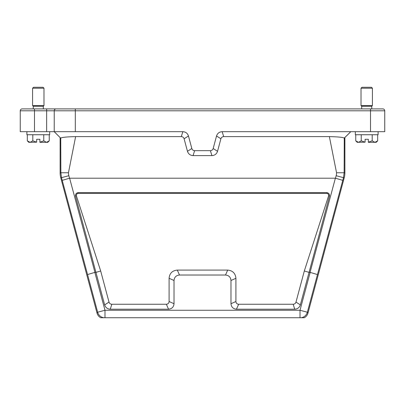 <?xml version="1.0" encoding="UTF-8"?>
<svg xmlns="http://www.w3.org/2000/svg" width="405" height="405" viewBox="0 0 405 405"><rect width="100%" height="100%" fill="white"/><g stroke="black" fill="none" stroke-linecap="round" stroke-linejoin="round"><path stroke-width="0.61" d="M355.752 140.849L358.496 142.317L361.235 140.849L365.102 142.185L357.22 142.317L355.752 140.849L355.752 134.723M365.102 142.185L365.102 139.279L368.327 139.279L368.327 142.317L374.934 142.317L377.678 140.849L377.678 134.723M376.21 142.317L374.934 142.317L372.195 140.849L372.195 134.723M361.235 140.849L361.235 134.723M368.327 142.185L372.195 140.849M371.744 108.904L371.744 106.247L361.685 106.247L361.685 108.904M372.408 105.584L361.017 105.584L361.017 88.214L372.408 88.214L372.408 105.584L371.744 106.247M361.022 88.214L361.969 87.262L371.461 87.262L372.408 88.214M28.796 142.317L27.322 140.849L30.066 142.317L32.805 140.849L36.673 142.185L28.79 142.317M36.673 142.185L36.673 139.279L39.898 139.279L39.898 142.317L46.504 142.317L49.248 140.849L49.248 134.723M49.248 140.849L47.78 142.317L46.504 142.317L43.765 140.849L43.765 134.723M27.322 140.849L27.322 134.723M32.805 140.849L32.805 134.723M39.898 142.185L43.765 140.849M43.315 108.904L43.315 106.247L33.256 106.247L33.256 108.904M43.983 88.214L43.983 105.584L32.592 105.584L33.256 106.247M43.978 88.214L32.592 88.214L33.539 87.262L43.031 87.262L43.978 88.214M34.486 131.686L46.636 131.686L46.636 110.803L34.486 110.803L34.486 131.686L20.25 131.686L20.25 110.803A1.898 1.898 0 0 1 22.148 108.904L382.852 108.904A1.898 1.898 0 0 1 384.75 110.803L384.75 131.686L222.148 131.686C219.307 131.863 217.434 133.301 216.533 135.994L213.177 148.519L217.541 151.298C216.635 153.991 214.761 155.429 211.926 155.606L193.074 155.606C190.239 155.429 188.365 153.991 187.459 151.298L184.103 138.773C183.652 137.427 182.716 136.708 181.293 136.622L75.624 136.606L68.455 172.758A11.391 11.391 -7.5 0 0 68.845 175.704L69.513 178.215A150.235 7.594 -105.1 0 1 69.62 178.2L94.942 272.383A150.235 7.594 -105.1 0 0 94.841 272.398L87.556 274.55L61.509 177.668L60.765 177.765L97.013 313.055L97.651 312.225L87.556 274.55M181.293 136.622L182.852 131.686L46.636 131.686M307.987 313.055L344.235 177.765L343.491 177.668L307.349 312.225L307.987 313.055A7.594 7.594 -127.5 0 1 304.327 317.733L100.673 317.733A7.594 7.594 127.5 0 1 97.013 313.055M304.322 270.986L328.627 195.742C328.723 194.471 328.151 193.681 326.911 193.382L78.089 193.382C76.849 193.681 76.277 194.466 76.373 195.742L100.678 270.986L109.016 302.1C109.472 303.446 110.408 304.165 111.826 304.256L166.354 304.256C168.009 304.094 168.925 303.183 169.088 301.522L169.088 278.291C169.573 273.314 172.312 270.575 177.294 270.084L227.706 270.084C232.683 270.57 235.421 273.309 235.912 278.291L235.912 301.522C236.074 303.178 236.986 304.094 238.646 304.256L293.174 304.256C294.592 304.165 295.529 303.446 295.984 302.1L304.322 270.986L309.055 272.383L300.348 304.884C299.442 307.572 297.569 309.01 294.734 309.192L293.174 304.256M317.444 274.55L310.159 272.398A150.235 7.594 105.1 0 0 310.058 272.383L335.38 178.2L69.62 178.2M335.38 178.2A150.235 7.594 105.1 0 1 335.487 178.215L336.155 175.704A11.391 11.391 -172.5 0 0 336.545 172.758L329.376 136.606L223.707 136.622C222.289 136.708 221.353 137.427 220.897 138.773L217.541 151.298M75.259 108.904L50.529 108.904M57.738 135.204L54.219 131.686L54.23 110.803A1.898 1.898 0 0 1 56.133 108.904M347.262 135.204L350.781 131.686L344.26 138.095L344.139 172.758L344.883 172.854L344.883 137.584M344.26 138.095C343.222 137.33 338.261 136.834 329.376 136.606M220.897 138.773L216.533 135.994M76.373 195.742L75.467 195.969C75.401 194.147 76.256 193.033 78.038 192.628L326.962 192.628C328.744 193.033 329.599 194.147 329.533 195.969L309.055 272.383L310.058 272.383M100.678 270.986L95.945 272.383L75.467 195.969M295.984 302.1L300.348 304.884M111.826 304.256L110.266 309.192C107.431 309.01 105.563 307.577 104.652 304.884L95.945 272.383L94.942 272.383M238.646 304.256L236.449 309.192L294.734 309.192M236.449 309.192C233.128 308.868 231.306 307.046 230.977 303.72L235.912 301.522M235.912 278.291L230.977 280.493L230.977 303.72M230.977 280.493C230.653 277.172 228.83 275.349 225.504 275.02L227.706 270.084M177.294 270.084L179.496 275.02L225.504 275.02M179.496 275.02C176.175 275.344 174.352 277.167 174.023 280.493L169.088 278.291M169.088 301.522L174.023 303.72L174.023 280.493M174.023 303.72C173.699 307.041 171.877 308.863 168.551 309.192L166.354 304.256M110.266 309.192L168.551 309.192M60.117 137.584L60.117 172.854L60.861 172.758L60.74 138.095C61.778 137.33 66.739 136.834 75.624 136.606M182.852 131.686C185.687 131.863 187.561 133.296 188.467 135.994L184.103 138.773M187.459 151.298L191.823 148.519L188.467 135.994M191.823 148.519C192.274 149.865 193.21 150.584 194.628 150.67L193.074 155.606M211.926 155.606L210.372 150.67L194.628 150.67M210.372 150.67C211.785 150.584 212.721 149.865 213.177 148.519M329.533 195.969L328.627 195.742M326.911 193.382L326.962 192.628M78.038 192.628L78.089 193.382M104.652 304.884L109.016 302.1M344.883 172.854A18.989 18.984 -172.5 0 1 344.235 177.765M60.765 177.765A18.989 18.984 -7.5 0 1 60.117 172.854M69.513 178.215L62.233 180.362M342.767 180.362L335.487 178.215M103.65 317.733A7.594 7.594 -142.5 0 1 97.651 312.225L104.986 310.26L300.014 310.26L310.159 272.398M300.014 317.733L300.014 310.26L307.349 312.225A7.594 7.594 142.5 0 1 301.35 317.733M222.148 131.691L223.707 136.622M384.75 110.803A1.898 1.898 0 0 0 382.852 108.904A1.898 1.898 0 0 1 384.75 110.803L75.305 110.803L75.305 131.686M378.108 131.686L378.108 134.723L355.327 134.723L355.327 131.686M49.678 131.686L49.678 134.723L26.892 134.723L26.892 131.686M336.155 175.704L343.491 177.668L344.139 172.758L336.545 172.758M94.841 272.398L104.986 310.26L104.986 317.733M370.514 131.686L370.514 108.904M68.845 175.704L61.509 177.668L60.861 172.758L68.455 172.758M75.305 108.904L75.305 110.803L46.636 110.803L46.636 108.904M34.486 108.904L34.486 110.803L20.25 110.803A1.898 1.898 0 0 1 22.148 108.904M376.204 142.317L377.678 140.849M361.685 106.247L361.022 105.584M43.315 106.247L43.978 105.584M32.587 88.214L32.587 105.584M54.224 131.686L60.72 138.186"/></g></svg>
